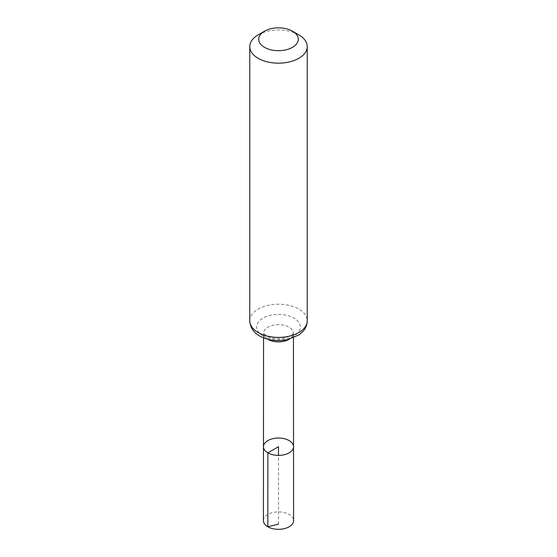 <?xml version="1.0" encoding="UTF-8"?>
<svg xmlns="http://www.w3.org/2000/svg" width="557" height="557" viewBox="0 0 557 557"><rect width="100%" height="100%" fill="white"/><g stroke="black" fill="none" stroke-linecap="round" stroke-linejoin="round"><path stroke-width="0.42" stroke-dasharray="2.79 2.09" d="M263.468 446.714A15.032 8.675 180 0 1 278.5 438.039A15.032 8.675 180 0 1 293.532 446.714M258.183 34.854A28.734 16.592 180 0 1 298.817 34.854M263.412 520.607A15.088 8.71 180 0 1 272.728 512.558A15.088 8.71 180 0 1 289.167 514.452A15.088 8.71 180 0 1 293.588 520.607M278.5 524.137L278.5 455.396M267.806 339.29A14.942 8.627 180 0 1 263.558 333.26A14.942 8.627 180 0 1 278.5 324.634A14.942 8.627 180 0 1 293.442 333.26A14.942 8.627 180 0 1 289.194 339.29M249.766 320.804A28.734 16.592 180 0 1 278.5 304.219A28.734 16.592 180 0 1 307.234 320.804M263.057 335.948A21.841 12.609 180 0 1 272.846 314.851A21.841 12.609 180 0 1 299.596 330.294A21.841 12.609 180 0 1 263.057 335.948M293.448 337.883L293.442 333.246L291.729 335.154L285.156 337.911C277.692 339.269 271.426 338.579 266.35 335.85L263.558 333.246L263.552 337.883"/><path stroke-width="0.84" d="M267.875 452.855A15.032 8.675 180 0 1 263.468 446.714A15.032 8.675 180 0 1 278.5 438.039A15.032 8.675 180 0 1 293.532 446.714A15.032 8.675 180 0 1 284.251 454.735A15.032 8.675 180 0 1 267.875 452.855A15.032 8.675 180 0 1 263.468 446.714L263.412 520.607A15.088 8.71 180 0 0 267.833 526.769A15.088 8.71 180 0 0 284.279 528.656A15.088 8.71 180 0 0 293.588 520.607L293.532 446.714A15.032 8.675 180 0 1 284.251 454.735A15.032 8.675 180 0 1 267.875 452.855M264.512 47.345A19.78 11.418 180 0 1 264.512 31.192A19.78 11.418 180 0 1 292.488 31.192A19.78 11.418 180 0 1 292.488 47.345A19.78 11.418 180 0 1 264.512 47.345M292.488 31.192L298.817 34.854A28.734 16.592 180 0 1 307.234 46.579A28.734 16.592 180 0 1 289.494 61.911A28.734 16.592 180 0 1 258.183 58.311A28.734 16.592 180 0 1 249.766 46.579A28.734 16.592 180 0 1 258.183 34.854L264.512 31.192M278.5 455.396L278.5 446.714L267.875 452.855L267.833 526.769L278.5 524.137M289.194 339.29A14.942 8.627 180 0 1 267.931 339.359A14.942 8.627 180 0 1 267.806 339.29M258.183 332.536A28.734 16.592 180 0 1 249.766 320.804C250.093 328.964 255.684 333.845 259.771 336.045C267.98 340.431 277.135 341.664 287.231 339.749L299.123 334.848L303.112 331.297C305.8 328.205 307.172 324.71 307.234 320.804A28.734 16.592 180 0 1 289.494 336.136A28.734 16.592 180 0 1 258.183 332.536M263.552 337.883L263.468 446.714M293.448 337.883L293.532 446.714M249.766 46.579L249.766 320.804M307.234 46.579L307.234 320.804"/></g></svg>

